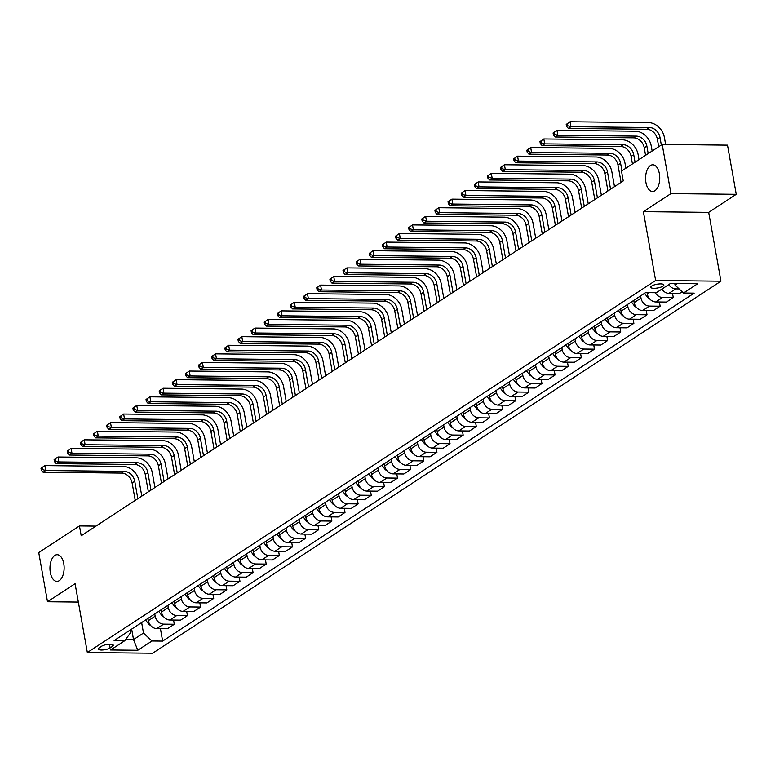 <?xml version="1.0" encoding="UTF-8"?>
<svg xmlns="http://www.w3.org/2000/svg" width="775" height="775" viewBox="0 0 775 775"><rect width="100%" height="100%" fill="white"/><g stroke="black" fill="none" stroke-linecap="round" stroke-linejoin="round"><path stroke-width="1.16" d="M645.933 182.542A13.33 7.082 90.6 0 1 652.792 164.804A13.33 7.082 90.6 0 1 659.38 173.736A13.33 7.082 90.6 0 1 652.511 191.473A13.33 7.082 90.6 0 1 645.933 182.542M50.327 572.454A13.33 7.082 90.6 0 1 57.195 554.716A13.33 7.082 90.6 0 1 63.773 563.648A13.33 7.082 90.6 0 1 56.904 581.386A13.33 7.082 90.6 0 1 50.327 572.454M651.649 286.043A6.665 1.899 169.9 0 0 650.729 287.273A6.665 1.899 169.9 0 0 655.708 288.232A6.665 1.899 169.9 0 0 662.945 286.169A6.665 1.899 169.9 0 0 663.855 284.938A6.665 1.899 169.9 0 0 658.876 283.979A6.665 1.899 169.9 0 0 651.649 286.043M736.25 194.312L670.947 193.614L643.376 211.662L708.679 212.369L736.25 194.312L727.493 145.148L662.189 144.45L621.492 171.091L623.236 180.924L81.21 535.767L79.457 525.934L38.75 552.585L47.508 601.749L78.352 602.078M708.679 212.369L720.934 281.199L152.646 653.228L87.343 652.531L655.64 280.492L720.934 281.199M110.118 647.948L112.433 646.437A6.462 1.831 169.9 0 0 113.324 645.246A6.462 1.831 169.9 0 0 108.49 644.316A6.462 1.831 169.9 0 0 101.486 646.321L99.181 647.832A6.462 1.831 169.9 0 0 98.289 649.024A6.462 1.831 169.9 0 0 103.114 649.944A6.462 1.831 169.9 0 0 110.118 647.948L109.469 644.257M125.657 639.491L133.523 639.578L143.501 633.049L151.968 640.993L162.643 641.099L694.167 293.144L683.492 293.028L675.035 285.084L677.418 283.524M151.968 640.993L137.785 650.273L110.602 649.983L124.785 640.702L130.442 632.904L129.968 630.201M683.492 293.028L697.674 283.747L670.491 283.447L656.318 292.737L645.633 292.621L114.109 640.586L124.785 640.702M670.947 193.614L662.189 144.45M643.376 211.662L655.64 280.492M87.343 652.531L75.078 583.691L47.508 601.749M95.955 526.109L79.457 525.934M131.653 629.097L133.523 639.578L137.785 650.273M141.641 622.558L143.501 633.049M147.938 618.44L148.335 620.659A8.331 6.655 56.8 0 0 156.792 628.602L167.477 628.719L174.297 624.253L173.552 620.048M154.767 613.965L155.165 616.193A8.331 6.655 56.8 0 0 163.622 624.137L174.297 624.253M161.074 609.838L161.471 612.066A8.331 6.655 56.8 0 0 169.928 620.01L180.604 620.126L187.434 615.65L186.688 611.446M167.894 605.372L168.291 607.6A8.331 6.655 56.8 0 0 176.758 615.534L187.434 615.65M174.201 601.245L174.598 603.473A8.331 6.655 56.8 0 0 183.055 611.407L193.731 611.523L200.56 607.058L199.814 602.853M181.03 596.779L181.428 598.998A8.331 6.655 56.8 0 0 189.885 606.941L200.56 607.058M187.327 592.652L187.724 594.871A8.331 6.655 56.8 0 0 196.191 602.814L206.867 602.931L213.697 598.465L212.941 594.26M194.157 588.177L194.554 590.405A8.331 6.655 56.8 0 0 203.021 598.348L213.697 598.465M200.463 584.05L200.861 586.278A8.331 6.655 56.8 0 0 209.318 594.222L219.993 594.338L226.823 589.862L226.077 585.667M207.293 579.584L207.69 581.812A8.331 6.655 56.8 0 0 216.148 589.746L226.823 589.862M213.59 575.457L213.987 577.685A8.331 6.655 56.8 0 0 222.454 585.629L233.13 585.735L239.959 581.269L239.204 577.065M220.42 570.991L220.817 573.209A8.331 6.655 56.8 0 0 229.274 581.153L239.959 581.269M226.726 566.864L227.123 569.083A8.331 6.655 56.8 0 0 235.581 577.026L246.256 577.143L253.086 572.677L252.34 568.472M233.556 562.388L233.943 564.617A8.331 6.655 56.8 0 0 242.41 572.56L253.086 572.677M239.853 558.262L240.25 560.49A8.331 6.655 56.8 0 0 248.707 568.433L259.392 568.55L266.213 564.074L265.467 559.879M246.682 553.796L247.08 556.024A8.331 6.655 56.8 0 0 255.537 563.958L266.213 564.074M252.989 549.669L253.377 551.897A8.331 6.655 56.8 0 0 261.843 559.841L272.519 559.947L279.349 555.481L278.603 551.277M259.809 545.203L260.206 547.421A8.331 6.655 56.8 0 0 268.673 555.365L279.349 555.481M266.116 541.076L266.513 543.294A8.331 6.655 56.8 0 0 274.97 551.238L285.646 551.354L292.475 546.888L291.729 542.684M272.945 536.6L273.343 538.828A8.331 6.655 56.8 0 0 281.8 546.772L292.475 546.888M279.242 532.473L279.639 534.702A8.331 6.655 56.8 0 0 288.106 542.645L298.782 542.762L305.612 538.286L304.856 534.091M286.072 528.007L286.469 530.236A8.331 6.655 56.8 0 0 294.926 538.17L305.612 538.286M292.378 523.881L292.776 526.109A8.331 6.655 56.8 0 0 301.233 534.053L311.908 534.159L318.738 529.693L317.992 525.489M299.208 519.415L299.605 521.633A8.331 6.655 56.8 0 0 308.062 529.577L318.738 529.693M305.505 515.288L305.902 517.506A8.331 6.655 56.8 0 0 314.369 525.45L325.045 525.566L331.874 521.1L331.119 516.896M312.335 510.812L312.732 513.04A8.331 6.655 56.8 0 0 321.189 520.984L331.874 521.1M318.641 506.685L319.038 508.913A8.331 6.655 56.8 0 0 327.496 516.857L338.171 516.973L345.001 512.498L344.255 508.303M325.461 502.219L325.858 504.448A8.331 6.655 56.8 0 0 334.325 512.391L345.001 512.498M331.768 498.092L332.165 500.321A8.331 6.655 56.8 0 0 340.622 508.264L351.308 508.371L358.127 503.905L357.382 499.701M338.597 493.627L338.995 495.845A8.331 6.655 56.8 0 0 347.452 503.789L358.127 503.905M344.894 489.5L345.292 491.718A8.331 6.655 56.8 0 0 353.758 499.662L364.434 499.778L371.264 495.312L370.518 491.108M351.724 485.024L352.121 487.252A8.331 6.655 56.8 0 0 360.588 495.196L371.264 495.312M358.031 480.897L358.428 483.125A8.331 6.655 56.8 0 0 366.885 491.069L377.561 491.185L384.39 486.71L383.644 482.515M364.86 476.431L365.257 478.659A8.331 6.655 56.8 0 0 373.715 486.603L384.39 486.71M371.157 472.304L371.554 474.532A8.331 6.655 56.8 0 0 380.021 482.476L390.697 482.583L397.527 478.117L396.771 473.912M377.987 467.838L378.384 470.057A8.331 6.655 56.8 0 0 386.841 478.001L397.527 478.117M384.293 463.712L384.691 465.93A8.331 6.655 56.8 0 0 393.148 473.874L403.823 473.99L410.653 469.524L409.907 465.32M391.123 459.236L391.511 461.464A8.331 6.655 56.8 0 0 399.978 469.408L410.653 469.524M397.42 455.109L397.817 457.337A8.331 6.655 56.8 0 0 406.274 465.281L416.96 465.397L423.78 460.922L423.034 456.727M404.25 450.643L404.647 452.871A8.331 6.655 56.8 0 0 413.104 460.815L423.78 460.922M410.556 446.516L410.944 448.744A8.331 6.655 56.8 0 0 419.411 456.688L430.086 456.804L436.916 452.329L436.17 448.124M417.376 442.05L417.773 444.269A8.331 6.655 56.8 0 0 426.24 452.213L436.916 452.329M423.683 437.923L424.08 440.152A8.331 6.655 56.8 0 0 432.537 448.086L443.213 448.202L450.043 443.736L449.297 439.532M430.512 433.448L430.91 435.676A8.331 6.655 56.8 0 0 439.367 443.62L450.043 443.736M436.809 429.331L437.207 431.549A8.331 6.655 56.8 0 0 445.673 439.493L456.349 439.609L463.179 435.133L462.423 430.939M443.639 424.855L444.036 427.083A8.331 6.655 56.8 0 0 452.503 435.027L463.179 435.133M449.946 420.728L450.343 422.956A8.331 6.655 56.8 0 0 458.8 430.9L469.476 431.016L476.305 426.541L475.559 422.336M456.775 416.262L457.173 418.481A8.331 6.655 56.8 0 0 465.63 426.424L476.305 426.541M463.072 412.135L463.469 414.363A8.331 6.655 56.8 0 0 471.936 422.298L482.612 422.414L489.442 417.948L488.686 413.743M469.902 407.66L470.299 409.888A8.331 6.655 56.8 0 0 478.756 417.832L489.442 417.948M476.208 403.543L476.606 405.761A8.331 6.655 56.8 0 0 485.063 413.705L495.738 413.821L502.568 409.355L501.822 405.151M483.028 399.067L483.426 401.295A8.331 6.655 56.8 0 0 491.892 409.239L502.568 409.355M489.335 394.94L489.732 397.168A8.331 6.655 56.8 0 0 498.189 405.112L508.875 405.228L515.695 400.752L514.949 396.548M496.165 390.474L496.562 392.702A8.331 6.655 56.8 0 0 505.019 400.636L515.695 400.752M502.471 386.347L502.859 388.575A8.331 6.655 56.8 0 0 511.326 396.509L522.001 396.626L528.831 392.16L528.085 387.955M509.291 381.872L509.688 384.1A8.331 6.655 56.8 0 0 518.155 392.043L528.831 392.16M515.598 377.754L515.995 379.973A8.331 6.655 56.8 0 0 524.452 387.917L535.128 388.033L541.958 383.567L541.212 379.363M522.428 373.279L522.825 375.507A8.331 6.655 56.8 0 0 531.282 383.451L541.958 383.567M528.724 369.152L529.122 371.38A8.331 6.655 56.8 0 0 537.588 379.324L548.264 379.44L555.094 374.964L554.338 370.77M535.554 364.686L535.951 366.914A8.331 6.655 56.8 0 0 544.408 374.848L555.094 374.964M541.861 360.559L542.258 362.787A8.331 6.655 56.8 0 0 550.715 370.721L561.391 370.838L568.22 366.372L567.474 362.167M548.69 356.093L549.087 358.312A8.331 6.655 56.8 0 0 557.545 366.255L568.22 366.372M554.987 351.966L555.384 354.185A8.331 6.655 56.8 0 0 563.842 362.128L574.527 362.245L581.347 357.779L580.601 353.574M561.817 347.491L562.214 349.719A8.331 6.655 56.8 0 0 570.671 357.662L581.347 357.779M568.123 343.364L568.521 345.592A8.331 6.655 56.8 0 0 576.978 353.536L587.653 353.652L594.483 349.176L593.737 344.982M574.943 338.898L575.341 341.126A8.331 6.655 56.8 0 0 583.808 349.06L594.483 349.176M581.25 334.771L581.647 336.999A8.331 6.655 56.8 0 0 590.104 344.943L600.79 345.049L607.61 340.583L606.864 336.379M588.08 330.305L588.477 332.523A8.331 6.655 56.8 0 0 596.934 340.467L607.61 340.583M594.377 326.178L594.774 328.397A8.331 6.655 56.8 0 0 603.241 336.34L613.916 336.457L620.746 331.991L619.99 327.786M601.206 321.702L601.603 323.931A8.331 6.655 56.8 0 0 610.07 331.874L620.746 331.991M607.513 317.576L607.91 319.804A8.331 6.655 56.8 0 0 616.367 327.748L627.043 327.864L633.873 323.388L633.127 319.193M614.342 313.11L614.74 315.338A8.331 6.655 56.8 0 0 623.197 323.272L633.873 323.388M620.639 308.983L621.037 311.211A8.331 6.655 56.8 0 0 629.503 319.155L640.179 319.261L647.009 314.795L646.253 310.591M627.469 304.517L627.866 306.735A8.331 6.655 56.8 0 0 636.323 314.679L647.009 314.795M633.776 300.39L634.173 302.608A8.331 6.655 56.8 0 0 642.63 310.552L653.306 310.668L660.135 306.202L659.389 301.998M640.605 295.914L640.993 298.142A8.331 6.655 56.8 0 0 649.46 306.086L660.135 306.202M647.057 292.64L647.299 294.016A8.331 6.655 56.8 0 0 655.757 301.959L666.442 302.076L673.262 297.6L672.516 293.405M674.754 283.495L675.035 285.084M162.643 641.099L160.425 628.641M682.165 291.778L679.568 293.473L668.893 293.367A8.331 6.655 56.8 0 1 661.889 289.085M655.292 292.727A8.331 6.655 56.8 0 0 662.586 297.493L673.262 297.6M668.718 284.619A8.331 6.655 56.8 0 0 675.722 288.891L679.132 288.93M150.65 625.473A5.522 4.408 -123.2 0 1 148.267 623.526L145.574 619.99M40.988 468.265L41.337 470.231L42.392 469.543L42.034 467.577L40.988 468.265L44.853 465.61L123.302 466.453A15.626 12.468 -123.2 0 1 139.171 481.343L141.796 496.097M147.57 618.683L148.112 619.399M135.228 500.398L132.128 483.019A10.414 8.312 56.8 0 0 121.559 473.089L43.109 472.246L45.735 470.522L42.392 469.543M137.853 498.683L134.753 481.294A10.414 8.312 56.8 0 0 124.184 471.365L45.735 470.522L44.853 465.61L42.034 467.577M41.337 470.231L43.109 472.246M163.787 616.871A5.522 4.408 -123.2 0 1 161.403 614.933L158.701 611.388M54.114 459.662L54.473 461.629L55.519 460.941L55.17 458.974L54.114 459.662L57.989 457.008L136.439 457.851A15.626 12.468 -123.2 0 1 152.297 472.75L154.932 487.504M160.696 610.09L161.239 610.797M148.364 491.805L145.264 474.416A10.414 8.312 56.8 0 0 134.685 464.487L56.236 463.644L58.861 461.929L55.519 460.941M150.989 490.091L147.889 472.702A10.414 8.312 56.8 0 0 137.311 462.772L58.861 461.929L57.989 457.008L55.17 458.974M54.473 461.629L56.236 463.644M176.913 608.278A5.522 4.408 -123.2 0 1 174.53 606.341L171.827 602.795M67.251 451.069L67.599 453.036L68.646 452.348L68.297 450.382L67.251 451.069L71.116 448.415L149.565 449.258A15.626 12.468 -123.2 0 1 165.433 464.147L168.059 478.911M173.823 601.487L174.375 602.204M161.491 483.213L158.391 465.823A10.414 8.312 56.8 0 0 147.822 455.894L69.372 455.051L71.997 453.336L68.646 452.348M164.116 481.488L161.016 464.099A10.414 8.312 56.8 0 0 150.447 454.179L71.997 453.336L71.116 448.415L68.297 450.382M67.599 453.036L69.372 455.051M190.04 599.685A5.522 4.408 -123.2 0 1 187.657 597.738L184.963 594.202M80.377 442.477L80.726 444.443L81.782 443.755L81.433 441.789L80.377 442.477L84.252 439.822L162.702 440.665A15.626 12.468 -123.2 0 1 178.56 455.555L181.195 470.309M186.959 592.894L187.502 593.611M174.617 474.61L171.527 457.231A10.414 8.312 56.8 0 0 160.948 447.301L82.499 446.458L85.124 444.734L81.782 443.755M177.243 472.895L174.152 455.506A10.414 8.312 56.8 0 0 163.573 445.577L85.124 444.734L84.252 439.822L81.433 441.789M80.726 444.443L82.499 446.458M203.176 591.083A5.522 4.408 -123.2 0 1 200.793 589.145L198.09 585.6M93.513 433.874L93.862 435.841L94.908 435.153L94.56 433.186L93.513 433.874L97.379 431.229L175.828 432.062A15.626 12.468 -123.2 0 1 191.696 446.962L194.322 461.716M200.086 584.302L200.638 585.009M187.753 466.017L184.653 448.628A10.414 8.312 56.8 0 0 174.075 438.698L95.625 437.865L98.26 436.141L94.908 435.153M190.379 464.302L187.279 446.913A10.414 8.312 56.8 0 0 176.7 436.984L98.26 436.141L97.379 431.229L94.56 433.186M93.862 435.841L95.625 437.865M216.303 582.49A5.522 4.408 -123.2 0 1 213.919 580.553L211.226 577.007M106.64 425.281L106.989 427.248L108.045 426.56L107.696 424.593L106.64 425.281L110.515 422.627L188.955 423.47A15.626 12.468 -123.2 0 1 204.823 438.359L207.448 453.123M213.222 575.699L213.764 576.416M200.88 457.424L197.78 440.035A10.414 8.312 56.8 0 0 187.211 430.106L108.762 429.263L111.387 427.548L108.045 426.56M203.505 455.7L200.415 438.311A10.414 8.312 56.8 0 0 189.836 428.391L111.387 427.548L110.515 422.627L107.696 424.593M106.989 427.248L108.762 429.263M229.439 573.897A5.522 4.408 -123.2 0 1 227.056 571.96L224.353 568.414M119.776 416.688L120.125 418.655L121.171 417.967L120.823 416.001L119.776 416.688L123.642 414.034L202.091 414.877A15.626 12.468 -123.2 0 1 217.949 429.767L220.584 444.521M226.348 567.106L226.891 567.823M214.016 448.822L210.916 431.442A10.414 8.312 56.8 0 0 200.338 421.513L121.888 420.67L124.513 418.946L121.171 417.967M216.642 447.107L213.542 429.718A10.414 8.312 56.8 0 0 202.963 419.788L124.513 418.946L123.642 414.034L120.823 416.001M120.125 418.655L121.888 420.67M242.565 565.295A5.522 4.408 -123.2 0 1 240.182 563.357L237.479 559.812M132.903 408.086L133.252 410.062L134.307 409.374L133.949 407.408L132.903 408.086L136.768 405.441L215.218 406.274A15.626 12.468 -123.2 0 1 231.086 421.174L233.711 435.928M239.475 558.513L240.027 559.23M227.143 440.229L224.043 422.84A10.414 8.312 56.8 0 0 213.474 412.91L135.024 412.077L137.65 410.353L134.307 409.374M229.768 438.514L226.668 421.125A10.414 8.312 56.8 0 0 216.099 411.196L137.65 410.353L136.768 405.441L133.949 407.408M133.252 410.062L135.024 412.077M255.702 556.702A5.522 4.408 -123.2 0 1 253.318 554.764L250.616 551.219M146.029 399.493L146.388 401.46L147.434 400.772L147.085 398.805L146.029 399.493L149.904 396.839L228.354 397.682A15.626 12.468 -123.2 0 1 244.212 412.571L246.847 427.335M252.611 549.911L253.154 550.628M240.269 431.636L237.179 414.247A10.414 8.312 56.8 0 0 226.6 404.317L148.151 403.475L150.776 401.76L147.434 400.772M242.904 429.912L239.804 412.523A10.414 8.312 56.8 0 0 229.226 402.603L150.776 401.76L149.904 396.839L147.085 398.805M146.388 401.46L148.151 403.475M268.828 548.109A5.522 4.408 -123.2 0 1 266.445 546.172L263.742 542.626M159.166 390.9L159.514 392.867L160.561 392.179L160.212 390.213L159.166 390.9L163.031 388.246L241.48 389.089A15.626 12.468 -123.2 0 1 257.348 403.978L259.974 418.733M265.738 541.318L266.29 542.035M253.406 423.034L250.306 405.654A10.414 8.312 56.8 0 0 239.727 395.725L161.287 394.882L163.912 393.157L160.561 392.179M256.031 421.319L252.931 403.93A10.414 8.312 56.8 0 0 242.362 394L163.912 393.157L163.031 388.246L160.212 390.213M159.514 392.867L161.287 394.882M281.955 539.516A5.522 4.408 -123.2 0 1 279.572 537.569L276.878 534.033M172.292 382.308L172.641 384.274L173.697 383.586L173.348 381.62L172.292 382.308L176.167 379.653L254.617 380.496A15.626 12.468 -123.2 0 1 270.475 395.386L273.1 410.14M278.874 532.725L279.417 533.442M266.532 414.441L263.442 397.052A10.414 8.312 56.8 0 0 252.863 387.122L174.414 386.289L177.039 384.565L173.697 383.586M269.157 412.726L266.067 395.337A10.414 8.312 56.8 0 0 255.488 385.407L177.039 384.565L176.167 379.653L173.348 381.62M172.641 384.274L174.414 386.289M295.091 530.914A5.522 4.408 -123.2 0 1 292.708 528.976L290.005 525.431M185.428 373.705L185.777 375.672L186.823 374.984L186.475 373.017L185.428 373.705L189.294 371.051L267.743 371.893A15.626 12.468 -123.2 0 1 283.611 386.783L286.237 401.547M292.001 524.123L292.543 524.84M279.668 405.848L276.568 388.459A10.414 8.312 56.8 0 0 265.99 378.529L187.54 377.687L190.175 375.972L186.823 374.984M282.294 404.124L279.194 386.744A10.414 8.312 56.8 0 0 268.615 376.815L190.175 375.972L189.294 371.051L186.475 373.017M185.777 375.672L187.54 377.687M308.218 522.321A5.522 4.408 -123.2 0 1 305.834 520.383L303.141 516.838M198.555 365.112L198.904 367.079L199.96 366.391L199.601 364.424L198.555 365.112L202.43 362.458L280.87 363.301A15.626 12.468 -123.2 0 1 296.738 378.19L299.363 392.944M305.137 515.53L305.679 516.247M292.795 397.246L289.695 379.866A10.414 8.312 56.8 0 0 279.126 369.937L200.677 369.094L203.302 367.369L199.96 366.391M295.42 395.531L292.33 378.142A10.414 8.312 56.8 0 0 281.751 368.212L203.302 367.369L202.43 362.458L199.601 364.424M198.904 367.079L200.677 369.094M321.354 513.728A5.522 4.408 -123.2 0 1 318.971 511.781L316.268 508.245M211.682 356.519L212.04 358.486L213.086 357.798L212.737 355.832L211.682 356.519L215.557 353.865L294.006 354.708A15.626 12.468 -123.2 0 1 309.864 369.597L312.499 384.352M318.263 506.937L318.806 507.654M305.931 388.653L302.831 371.264A10.414 8.312 56.8 0 0 292.252 361.344L213.803 360.501L216.428 358.777L213.086 357.798M308.557 386.938L305.457 369.549A10.414 8.312 56.8 0 0 294.878 359.619L216.428 358.777L215.557 353.865L212.737 355.832M212.04 358.486L213.803 360.501M334.48 505.126A5.522 4.408 -123.2 0 1 332.097 503.188L329.394 499.642M224.818 347.917L225.167 349.883L226.213 349.196L225.864 347.229L224.818 347.917L228.683 345.262L307.132 346.105A15.626 12.468 -123.2 0 1 323.001 360.995L325.626 375.759M331.39 498.335L331.942 499.052M319.058 380.06L315.958 362.671A10.414 8.312 56.8 0 0 305.389 352.741L226.939 351.898L229.565 350.184L226.213 349.196M321.683 378.336L318.583 360.956A10.414 8.312 56.8 0 0 308.014 351.027L229.565 350.184L228.683 345.262L225.864 347.229M225.167 349.883L226.939 351.898M347.607 496.533A5.522 4.408 -123.2 0 1 345.233 494.595L342.531 491.05M237.944 339.324L238.293 341.291L239.349 340.603L239 338.636L237.944 339.324L241.819 336.67L320.269 337.512A15.626 12.468 -123.2 0 1 336.127 352.402L338.762 367.166M344.526 489.742L345.069 490.459M332.184 371.467L329.094 354.078A10.414 8.312 56.8 0 0 318.515 344.148L240.066 343.306L242.691 341.591L239.349 340.603M334.81 369.743L331.719 352.354A10.414 8.312 56.8 0 0 321.141 342.424L242.691 341.591L241.819 336.67L239 338.636M238.293 341.291L240.066 343.306M360.743 487.94A5.522 4.408 -123.2 0 1 358.36 485.993L355.657 482.457M251.081 330.731L251.429 332.698L252.476 332.01L252.127 330.043L251.081 330.731L254.946 328.077L333.395 328.92A15.626 12.468 -123.2 0 1 349.263 343.809L351.889 358.563M357.653 481.149L358.205 481.866M345.321 362.865L342.221 345.476A10.414 8.312 56.8 0 0 331.642 335.556L253.202 334.713L255.827 332.988L252.476 332.01M347.946 361.15L344.846 343.761A10.414 8.312 56.8 0 0 334.267 333.831L255.827 332.988L254.946 328.077L252.127 330.043M251.429 332.698L253.202 334.713M373.87 479.338A5.522 4.408 -123.2 0 1 371.487 477.4L368.793 473.854M264.207 322.129L264.556 324.095L265.612 323.407L265.263 321.441L264.207 322.129L268.082 319.474L346.522 320.317A15.626 12.468 -123.2 0 1 362.39 335.207L365.015 349.971M370.789 472.547L371.332 473.263M358.447 354.272L355.357 336.883A10.414 8.312 56.8 0 0 344.778 326.953L266.329 326.11L268.954 324.396L265.612 323.407M361.073 352.548L357.982 335.168A10.414 8.312 56.8 0 0 347.403 325.238L268.954 324.396L268.082 319.474L265.263 321.441M264.556 324.095L266.329 326.11M387.006 470.745A5.522 4.408 -123.2 0 1 384.623 468.807L381.92 465.262M277.343 313.536L277.692 315.502L278.738 314.815L278.39 312.848L277.343 313.536L281.209 310.882L359.658 311.724A15.626 12.468 -123.2 0 1 375.517 326.614L378.152 341.378M383.916 463.954L384.458 464.671M371.583 345.679L368.483 328.29A10.414 8.312 56.8 0 0 357.905 318.36L279.455 317.517L282.081 315.803L278.738 314.815M374.209 343.955L371.109 326.566A10.414 8.312 56.8 0 0 360.53 316.636L282.081 315.803L281.209 310.882L278.39 312.848M277.692 315.502L279.455 317.517M400.132 462.152A5.522 4.408 -123.2 0 1 397.749 460.205L395.047 456.669M290.47 304.943L290.819 306.91L291.875 306.222L291.516 304.255L290.47 304.943L294.335 302.289L372.785 303.132A15.626 12.468 -123.2 0 1 388.653 318.021L391.278 332.775M397.052 455.361L397.594 456.078M384.71 337.077L381.61 319.688A10.414 8.312 56.8 0 0 371.041 309.767L292.592 308.925L295.217 307.2L291.875 306.222M387.335 335.362L384.235 317.973A10.414 8.312 56.8 0 0 373.666 308.043L295.217 307.2L294.335 302.289L291.516 304.255M290.819 306.91L292.592 308.925M413.269 453.549A5.522 4.408 -123.2 0 1 410.886 451.612L408.183 448.066M303.597 296.341L303.955 298.307L305.001 297.619L304.653 295.653L303.597 296.341L307.472 293.686L385.921 294.529A15.626 12.468 -123.2 0 1 401.779 309.428L404.414 324.183M410.178 446.758L410.721 447.475M397.837 328.484L394.746 311.095A10.414 8.312 56.8 0 0 384.168 301.165L305.718 300.322L308.343 298.608L305.001 297.619M400.472 326.759L397.372 309.38A10.414 8.312 56.8 0 0 386.793 299.45L308.343 298.608L307.472 293.686L304.653 295.653M303.955 298.307L305.718 300.322M426.395 444.957A5.522 4.408 -123.2 0 1 424.012 443.019L421.309 439.473M316.733 287.748L317.082 289.714L318.128 289.027L317.779 287.06L316.733 287.748L320.598 285.093L399.048 285.936A15.626 12.468 -123.2 0 1 414.916 300.826L417.541 315.59M423.305 438.166L423.857 438.882M410.973 319.891L407.873 302.502A10.414 8.312 56.8 0 0 397.294 292.572L318.854 291.729L321.48 290.015L318.128 289.027M413.598 318.167L410.498 300.778A10.414 8.312 56.8 0 0 399.929 290.858L321.48 290.015L320.598 285.093L317.779 287.06M317.082 289.714L318.854 291.729M439.522 436.364A5.522 4.408 -123.2 0 1 437.139 434.417L434.446 430.881M329.859 279.155L330.208 281.122L331.264 280.434L330.915 278.467L329.859 279.155L333.734 276.501L412.184 277.343A15.626 12.468 -123.2 0 1 428.042 292.233L430.677 306.987M436.441 429.573L436.984 430.29M424.099 311.288L421.009 293.899A10.414 8.312 56.8 0 0 410.43 283.979L331.981 283.137L334.606 281.412L331.264 280.434M426.725 309.574L423.634 292.185A10.414 8.312 56.8 0 0 413.056 282.255L334.606 281.412L333.734 276.501L330.915 278.467M330.208 281.122L331.981 283.137M452.658 427.761A5.522 4.408 -123.2 0 1 450.275 425.824L447.572 422.278M342.996 270.552L343.344 272.519L344.391 271.831L344.042 269.865L342.996 270.552L346.861 267.898L425.31 268.741A15.626 12.468 -123.2 0 1 441.178 283.64L443.804 298.394M449.568 420.97L450.12 421.687M437.236 302.696L434.136 285.307A10.414 8.312 56.8 0 0 423.557 275.377L345.108 274.534L347.743 272.819L344.391 271.831M439.861 300.971L436.761 283.592A10.414 8.312 56.8 0 0 426.182 273.662L347.743 272.819L346.861 267.898L344.042 269.865M343.344 272.519L345.108 274.534M465.785 419.168A5.522 4.408 -123.2 0 1 463.402 417.231L460.708 413.685M356.122 261.96L356.471 263.926L357.527 263.238L357.178 261.272L356.122 261.96L359.997 259.305L438.437 260.148A15.626 12.468 -123.2 0 1 454.305 275.038L456.93 289.802M462.704 412.377L463.247 413.094M450.362 294.103L447.262 276.714A10.414 8.312 56.8 0 0 436.693 266.784L358.244 265.941L360.869 264.227L357.527 263.238M452.988 292.378L449.897 274.989A10.414 8.312 56.8 0 0 439.318 265.069L360.869 264.227L359.997 259.305L357.178 261.272M356.471 263.926L358.244 265.941M478.921 410.576A5.522 4.408 -123.2 0 1 476.538 408.628L473.835 405.093M369.258 253.367L369.607 255.333L370.653 254.646L370.305 252.679L369.258 253.367L373.124 250.713L451.573 251.555A15.626 12.468 -123.2 0 1 467.432 266.445L470.067 281.199M475.831 403.785L476.373 404.502M463.498 285.5L460.398 268.121A10.414 8.312 56.8 0 0 449.82 258.191L371.37 257.348L373.996 255.624L370.653 254.646M466.124 283.786L463.024 266.397A10.414 8.312 56.8 0 0 452.445 256.467L373.996 255.624L373.124 250.713L370.305 252.679M369.607 255.333L371.37 257.348M492.048 401.973A5.522 4.408 -123.2 0 1 489.664 400.036L486.962 396.49M382.385 244.764L382.734 246.731L383.79 246.043L383.431 244.077L382.385 244.764L386.25 242.11L464.7 242.953A15.626 12.468 -123.2 0 1 480.568 257.852L483.193 272.606M488.957 395.192L489.509 395.899M476.625 276.907L473.525 259.518A10.414 8.312 56.8 0 0 462.956 249.589L384.507 248.746L387.132 247.031L383.79 246.043M479.25 275.193L476.15 257.804A10.414 8.312 56.8 0 0 465.581 247.874L387.132 247.031L386.25 242.11L383.431 244.077M382.734 246.731L384.507 248.746M505.184 393.38A5.522 4.408 -123.2 0 1 502.801 391.443L500.098 387.897M395.512 236.172L395.87 238.138L396.916 237.45L396.567 235.484L395.512 236.172L399.387 233.517L477.836 234.36A15.626 12.468 -123.2 0 1 493.694 249.25L496.329 264.013M502.093 386.589L502.636 387.306M489.752 268.315L486.661 250.926A10.414 8.312 56.8 0 0 476.082 240.996L397.633 240.153L400.258 238.438L396.916 237.45M492.387 266.59L489.287 249.201A10.414 8.312 56.8 0 0 478.708 239.281L400.258 238.438L399.387 233.517L396.567 235.484M395.87 238.138L397.633 240.153M518.31 384.787A5.522 4.408 -123.2 0 1 515.927 382.84L513.224 379.304M408.648 227.579L408.997 229.545L410.043 228.858L409.694 226.891L408.648 227.579L412.513 224.924L490.963 225.767A15.626 12.468 -123.2 0 1 506.831 240.657L509.456 255.411M515.22 377.997L515.772 378.713M502.888 259.712L499.788 242.333A10.414 8.312 56.8 0 0 489.209 232.403L410.769 231.56L413.395 229.836L410.043 228.858M505.513 257.998L502.413 240.608A10.414 8.312 56.8 0 0 491.844 230.679L413.395 229.836L412.513 224.924L409.694 226.891M408.997 229.545L410.769 231.56M531.437 376.185A5.522 4.408 -123.2 0 1 529.054 374.248L526.361 370.702M421.774 218.976L422.123 220.943L423.179 220.255L422.83 218.288L421.774 218.976L425.649 216.332L504.099 217.165A15.626 12.468 -123.2 0 1 519.957 232.064L522.583 246.818M528.356 369.404L528.899 370.111M516.014 251.119L512.924 233.73A10.414 8.312 56.8 0 0 502.345 223.801L423.896 222.958L426.521 221.243L423.179 220.255M518.64 249.405L515.549 232.016A10.414 8.312 56.8 0 0 504.971 222.086L426.521 221.243L425.649 216.332L422.83 218.288M422.123 220.943L423.896 222.958M544.573 367.592A5.522 4.408 -123.2 0 1 542.19 365.655L539.487 362.109M434.911 210.383L435.259 212.35L436.306 211.662L435.957 209.696L434.911 210.383L438.776 207.729L517.225 208.572A15.626 12.468 -123.2 0 1 533.093 223.462L535.719 238.225M541.483 360.801L542.025 361.518M529.151 242.527L526.051 225.138A10.414 8.312 56.8 0 0 515.472 215.208L437.022 214.365L439.648 212.65L436.306 211.662M531.776 240.802L528.676 223.413A10.414 8.312 56.8 0 0 518.097 213.493L439.648 212.65L438.776 207.729L435.957 209.696M435.259 212.35L437.022 214.365M557.7 358.999A5.522 4.408 -123.2 0 1 555.317 357.052L552.623 353.516M448.037 201.791L448.386 203.757L449.442 203.069L449.083 201.103L448.037 201.791L451.903 199.136L530.352 199.979A15.626 12.468 -123.2 0 1 546.22 214.869L548.845 229.623M554.619 352.208L555.162 352.925M542.277 233.924L539.177 216.545A10.414 8.312 56.8 0 0 528.608 206.615L450.159 205.772L452.784 204.048L449.442 203.069M544.903 232.209L541.803 214.82A10.414 8.312 56.8 0 0 531.233 204.891L452.784 204.048L451.903 199.136L449.083 201.103M448.386 203.757L450.159 205.772M570.836 350.397A5.522 4.408 -123.2 0 1 568.453 348.459L565.75 344.914M461.164 193.188L461.522 195.155L462.568 194.477L462.22 192.5L461.164 193.188L465.039 190.543L543.488 191.377A15.626 12.468 -123.2 0 1 559.347 206.276L561.982 221.03M567.746 343.616L568.288 344.323M555.413 225.331L552.313 207.942A10.414 8.312 56.8 0 0 541.735 198.013L463.285 197.179L465.911 195.455L462.568 194.477M558.039 223.617L554.939 206.227A10.414 8.312 56.8 0 0 544.36 196.298L465.911 195.455L465.039 190.543L462.22 192.5M461.522 195.155L463.285 197.179M583.962 341.804A5.522 4.408 -123.2 0 1 581.579 339.867L578.877 336.321M474.3 184.595L474.649 186.562L475.695 185.874L475.346 183.907L474.3 184.595L478.165 181.941L556.615 182.784A15.626 12.468 -123.2 0 1 572.483 197.673L575.108 212.437M580.872 335.013L581.424 335.73M568.54 216.738L565.44 199.349A10.414 8.312 56.8 0 0 554.871 189.42L476.422 188.577L479.047 186.862L475.695 185.874M571.165 215.014L568.065 197.625A10.414 8.312 56.8 0 0 557.496 187.705L479.047 186.862L478.165 181.941L475.346 183.907M474.649 186.562L476.422 188.577M597.089 333.211A5.522 4.408 -123.2 0 1 594.706 331.274L592.013 327.728M487.427 176.002L487.775 177.969L488.831 177.281L488.483 175.315L487.427 176.002L491.302 173.348L569.751 174.191A15.626 12.468 -123.2 0 1 585.609 189.081L588.244 203.835M594.008 326.42L594.551 327.137M581.667 208.136L578.576 190.757A10.414 8.312 56.8 0 0 567.998 180.827L489.548 179.984L492.173 178.26L488.831 177.281M584.292 206.421L581.202 189.032A10.414 8.312 56.8 0 0 570.623 179.102L492.173 178.26L491.302 173.348L488.483 175.315M487.775 177.969L489.548 179.984M610.225 324.618A5.522 4.408 -123.2 0 1 607.842 322.671L605.139 319.135M500.563 167.41L500.912 169.376L501.958 168.688L501.609 166.722L500.563 167.41L504.428 164.755L582.877 165.598A15.626 12.468 -123.2 0 1 598.746 180.488L601.371 195.242M607.135 317.827L607.687 318.544M594.803 199.543L591.703 182.154A10.414 8.312 56.8 0 0 581.124 172.224L502.675 171.391L505.31 169.667L501.958 168.688M597.428 197.828L594.328 180.439A10.414 8.312 56.8 0 0 583.749 170.51L505.31 169.667L504.428 164.755L501.609 166.722M500.912 169.376L502.675 171.391M623.352 316.016A5.522 4.408 -123.2 0 1 620.969 314.078L618.276 310.533M513.689 158.807L514.038 160.774L515.094 160.086L514.745 158.119L513.689 158.807L517.564 156.153L596.004 156.996A15.626 12.468 -123.2 0 1 611.872 171.885L614.498 186.649M620.271 309.225L620.814 309.942M607.929 190.95L604.829 173.561A10.414 8.312 56.8 0 0 594.26 163.632L515.811 162.789L518.436 161.074L515.094 160.086M610.555 189.226L607.464 171.847A10.414 8.312 56.8 0 0 596.886 161.917L518.436 161.074L517.564 156.153L514.745 158.119M514.038 160.774L515.811 162.789M636.488 307.423A5.522 4.408 -123.2 0 1 634.105 305.486L631.402 301.94M526.826 150.214L527.174 152.181L528.221 151.493L527.872 149.527L526.826 150.214L530.691 147.56L609.14 148.403A15.626 12.468 -123.2 0 1 624.999 163.292L625.88 168.214M633.398 300.632L633.94 301.349M621.066 182.348L617.966 164.968A10.414 8.312 56.8 0 0 607.387 155.039L528.938 154.196L531.563 152.472L528.221 151.493M621.938 170.8L620.591 163.244A10.414 8.312 56.8 0 0 610.012 153.314L531.563 152.472L530.691 147.56L527.872 149.527M527.174 152.181L528.938 154.196M649.615 298.83A5.522 4.408 -123.2 0 1 647.232 296.883L644.529 293.347M539.952 141.622L540.301 143.588L541.357 142.9L540.998 140.934L539.952 141.622L543.817 138.967L622.267 139.81A15.626 12.468 -123.2 0 1 638.135 154.7L639.007 159.621M632.439 163.922L631.092 156.366A10.414 8.312 56.8 0 0 620.523 146.446L542.074 145.603L544.699 143.879L541.357 142.9M635.064 162.208L633.717 154.651A10.414 8.312 56.8 0 0 623.148 144.722L544.699 143.879L543.817 138.967L540.998 140.934M540.301 143.588L542.074 145.603M662.751 290.228A5.522 4.408 -123.2 0 1 661.424 289.395M553.079 133.019L553.437 134.986L554.483 134.298L554.135 132.331L553.079 133.019L556.954 130.365L635.403 131.208A15.626 12.468 -123.2 0 1 651.262 146.097L652.143 151.028M645.575 155.329L644.228 147.773A10.414 8.312 56.8 0 0 633.65 137.843L555.2 137.001L557.826 135.286L554.483 134.298M648.2 153.605L646.854 146.058A10.414 8.312 56.8 0 0 636.275 136.129L557.826 135.286L556.954 130.365L554.135 132.331M553.437 134.986L555.2 137.001M566.215 124.426L566.564 126.393L567.61 125.705L567.261 123.738L566.215 124.426L570.08 121.772L648.53 122.615A15.626 12.468 -123.2 0 1 664.398 137.504L665.638 144.479M658.702 146.727L657.355 139.18A10.414 8.312 56.8 0 0 646.776 129.251L568.337 128.408L570.962 126.693L567.61 125.705M661.327 145.012L659.98 137.456A10.414 8.312 56.8 0 0 649.411 127.526L570.962 126.693L570.08 121.772L567.261 123.738M566.564 126.393L568.337 128.408M155.165 616.193L148.335 620.659M168.291 607.6L161.471 612.066M181.428 598.998L174.598 603.473M194.554 590.405L187.724 594.871M207.69 581.812L200.861 586.278M220.817 573.209L213.987 577.685M233.943 564.617L227.123 569.083M247.08 556.024L240.25 560.49M260.206 547.421L253.377 551.897M273.343 538.828L266.513 543.294M286.469 530.236L279.639 534.702M299.605 521.633L292.776 526.109M312.732 513.04L305.902 517.506M325.858 504.448L319.038 508.913M338.995 495.845L332.165 500.321M352.121 487.252L345.292 491.718M365.257 478.659L358.428 483.125M378.384 470.057L371.554 474.532M391.511 461.464L384.691 465.93M404.647 452.871L397.817 457.337M417.773 444.269L410.944 448.744M430.91 435.676L424.08 440.152M444.036 427.083L437.207 431.549M457.173 418.481L450.343 422.956M470.299 409.888L463.469 414.363M483.426 401.295L476.606 405.761M496.562 392.702L489.732 397.168M509.688 384.1L502.859 388.575M522.825 375.507L515.995 379.973M535.951 366.914L529.122 371.38M549.087 358.312L542.258 362.787M562.214 349.719L555.384 354.185M575.341 341.126L568.521 345.592M588.477 332.523L581.647 336.999M601.603 323.931L594.774 328.397M614.74 315.338L607.91 319.804M627.866 306.735L621.037 311.211M640.993 298.142L634.173 302.608M649.373 292.659L647.299 294.016M163.622 624.137L156.792 628.602M176.758 615.534L169.928 620.01M189.885 606.941L183.055 611.407M203.021 598.348L196.191 602.814M216.148 589.746L209.318 594.222M229.274 581.153L222.454 585.629M242.41 572.56L235.581 577.026M255.537 563.958L248.707 568.433M268.673 555.365L261.843 559.841M281.8 546.772L274.97 551.238M294.926 538.17L288.106 542.645M308.062 529.577L301.233 534.053M321.189 520.984L314.369 525.45M334.325 512.391L327.496 516.857M347.452 503.789L340.622 508.264M360.588 495.196L353.758 499.662M373.715 486.603L366.885 491.069M386.841 478.001L380.021 482.476M399.978 469.408L393.148 473.874M413.104 460.815L406.274 465.281M426.24 452.213L419.411 456.688M439.367 443.62L432.537 448.086M452.503 435.027L445.673 439.493M465.63 426.424L458.8 430.9M478.756 417.832L471.936 422.298M491.892 409.239L485.063 413.705M505.019 400.636L498.189 405.112M518.155 392.043L511.326 396.509M531.282 383.451L524.452 387.917M544.408 374.848L537.588 379.324M557.545 366.255L550.715 370.721M570.671 357.662L563.842 362.128M583.808 349.06L576.978 353.536M596.934 340.467L590.104 344.943M610.07 331.874L603.241 336.34M623.197 323.272L616.367 327.748M636.323 314.679L629.503 319.155M649.46 306.086L642.63 310.552M662.586 297.493L655.757 301.959M675.722 288.891L668.893 293.367M112.075 644.432L112.433 646.437M148.267 623.526L149.071 623.003M132.128 483.019L134.753 481.294M121.559 473.089L124.184 471.365M161.403 614.933L162.208 614.41M145.264 474.416L147.889 472.702M134.685 464.487L137.311 462.772M174.53 606.341L175.334 605.817M158.391 465.823L161.016 464.099M147.822 455.894L150.447 454.179M187.657 597.738L188.461 597.215M171.527 457.231L174.152 455.506M160.948 447.301L163.573 445.577M200.793 589.145L201.597 588.622M184.653 448.628L187.279 446.913M174.075 438.698L176.7 436.984M213.919 580.553L214.723 580.029M197.78 440.035L200.415 438.311M187.211 430.106L189.836 428.391M227.056 571.96L227.86 571.427M210.916 431.442L213.542 429.718M200.338 421.513L202.963 419.788M240.182 563.357L240.986 562.834M224.043 422.84L226.668 421.125M213.474 412.91L216.099 411.196M253.318 554.764L254.113 554.241M237.179 414.247L239.804 412.523M226.6 404.317L229.226 402.603M266.445 546.172L267.249 545.639M250.306 405.654L252.931 403.93M239.727 395.725L242.362 394M279.572 537.569L280.376 537.046M263.442 397.052L266.067 395.337M252.863 387.122L255.488 385.407M292.708 528.976L293.512 528.453M276.568 388.459L279.194 386.744M265.99 378.529L268.615 376.815M305.834 520.383L306.638 519.851M289.695 379.866L292.33 378.142M279.126 369.937L281.751 368.212M318.971 511.781L319.775 511.258M302.831 371.264L305.457 369.549M292.252 361.344L294.878 359.619M332.097 503.188L332.901 502.665M315.958 362.671L318.583 360.956M305.389 352.741L308.014 351.027M345.233 494.595L346.028 494.062M329.094 354.078L331.719 352.354M318.515 344.148L321.141 342.424M358.36 485.993L359.164 485.47M342.221 345.476L344.846 343.761M331.642 335.556L334.267 333.831M371.487 477.4L372.291 476.877M355.357 336.883L357.982 335.168M344.778 326.953L347.403 325.238M384.623 468.807L385.427 468.274M368.483 328.29L371.109 326.566M357.905 318.36L360.53 316.636M397.749 460.205L398.553 459.682M381.61 319.688L384.235 317.973M371.041 309.767L373.666 308.043M410.886 451.612L411.69 451.089M394.746 311.095L397.372 309.38M384.168 301.165L386.793 299.45M424.012 443.019L424.816 442.486M407.873 302.502L410.498 300.778M397.294 292.572L399.929 290.858M437.139 434.417L437.943 433.893M421.009 293.899L423.634 292.185M410.43 283.979L413.056 282.255M450.275 425.824L451.079 425.301M434.136 285.307L436.761 283.592M423.557 275.377L426.182 273.662M463.402 417.231L464.206 416.698M447.262 276.714L449.897 274.989M436.693 266.784L439.318 265.069M476.538 408.628L477.342 408.105M460.398 268.121L463.024 266.397M449.82 258.191L452.445 256.467M489.664 400.036L490.468 399.512M473.525 259.518L476.15 257.804M462.956 249.589L465.581 247.874M502.801 391.443L503.595 390.92M486.661 250.926L489.287 249.201M476.082 240.996L478.708 239.281M515.927 382.84L516.731 382.317M499.788 242.333L502.413 240.608M489.209 232.403L491.844 230.679M529.054 374.248L529.858 373.724M512.924 233.73L515.549 232.016M502.345 223.801L504.971 222.086M542.19 365.655L542.994 365.132M526.051 225.138L528.676 223.413M515.472 215.208L518.097 213.493M555.317 357.052L556.121 356.529M539.177 216.545L541.803 214.82M528.608 206.615L531.233 204.891M568.453 348.459L569.257 347.936M552.313 207.942L554.939 206.227M541.735 198.013L544.36 196.298M581.579 339.867L582.383 339.343M565.44 199.349L568.065 197.625M554.871 189.42L557.496 187.705M594.706 331.274L595.51 330.741M578.576 190.757L581.202 189.032M567.998 180.827L570.623 179.102M607.842 322.671L608.646 322.148M591.703 182.154L594.328 180.439M581.124 172.224L583.749 170.51M620.969 314.078L621.773 313.555M604.829 173.561L607.464 171.847M594.26 163.632L596.886 161.917M634.105 305.486L634.909 304.953M617.966 164.968L620.591 163.244M607.387 155.039L610.012 153.314M647.232 296.883L648.036 296.36M631.092 156.366L633.717 154.651M620.523 146.446L623.148 144.722M644.228 147.773L646.854 146.058M633.65 137.843L636.275 136.129M657.355 139.18L659.98 137.456M646.776 129.251L649.411 127.526"/></g></svg>
